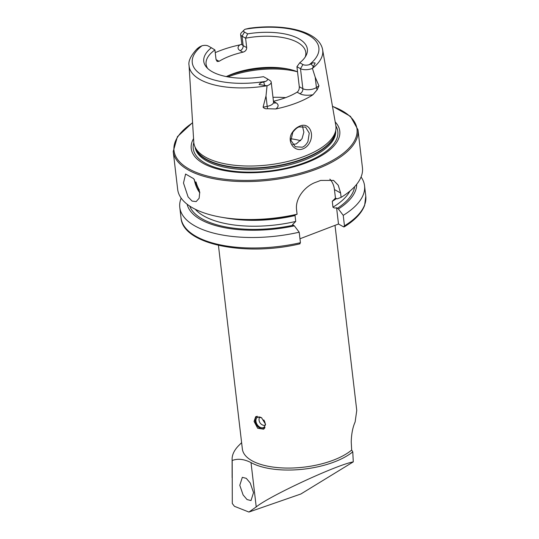 <?xml version="1.0" encoding="UTF-8"?>
<svg xmlns="http://www.w3.org/2000/svg" width="539" height="539" viewBox="0 0 539 539"><rect width="100%" height="100%" fill="white"/><g stroke="black" fill="none" stroke-linecap="round" stroke-linejoin="round"><path stroke-width="0.81" d="M309.736 142.491C308.18 145.523 305.977 147.625 303.127 148.791C294.078 152.665 286.014 140.753 292.562 132.082C294.51 129.245 296.928 127.251 299.819 126.099C308.645 122.05 314.702 132.998 309.736 142.491M302.211 147.208C304.319 146.547 306.226 144.681 307.931 141.622L309.245 133.14L305.539 127.096L299.192 126.941C297.44 127.312 295.325 129.07 292.839 132.217L290.925 140.356L295.298 146.743L302.211 147.208M265.579 424.274L261.536 417.752L255.654 416.762L254.078 421.437L257.662 428.242L263.625 429.192L265.579 424.274M241.613 442.647L238.865 445.423A70.501 30.144 -6.7 0 0 232.107 459.06A70.501 30.144 -6.7 0 0 232.194 460.501L232.296 503.507L234.418 506.296L248.917 512.05L300.863 494L353.281 461.876L352.769 451.85A60.536 25.885 173.3 0 1 251.019 462.59C244.012 459.06 237.739 458.366 232.194 460.501M183.489 183.017L185.584 174.03L193.69 178.699L199.733 192.039L199.14 198.264L196.142 201.599L192.066 201.081L188.091 196.917L183.489 183.017M312.997 94.709A12.471 5.329 -6.7 0 1 299.859 93.712A4.137 3.214 119 0 0 302.844 88.686L300.493 68.669A8.334 3.564 -6.7 0 0 311.987 68.574A8.334 3.564 -6.7 0 0 312.418 68.399L315.2 77.158L318.947 85.809L317.222 89.717L312.997 94.709A68.594 29.328 -6.7 0 1 296.457 102.996A68.594 29.328 -6.7 0 1 275.746 108.972L267.62 108.716A4.137 0.694 78.7 0 1 267.216 106.372L263.072 107.2C264.083 108.474 265.599 108.979 267.62 108.716M198.184 48.449C195.798 50.053 197.402 48.335 199.747 46.832L201.977 45.775A63.723 27.246 -6.7 0 0 202.711 75.44A63.723 27.246 -6.7 0 0 265.693 81.349L263.746 82.083C261.536 82.292 259.98 83.107 259.084 84.522L267.048 85.775L265.996 95.996L263.072 107.2M302.952 64.545L299.765 62.773L296.935 66.695L300.493 68.669L302.952 64.545A4.939 2.109 -6.7 0 0 309.312 64.646L311.07 63.959C312.236 62.881 313.597 62.578 315.153 63.05L312.458 68.338A67.267 28.762 -6.7 0 0 322.632 49.763C319.486 31.336 284.585 23.345 249.274 28.257L245.184 29.227A5.107 2.183 173.3 0 0 244.133 29.968L241.438 32.684A8.503 3.638 173.3 0 0 240.637 34.509L241.91 44.467M244.133 29.968A5.107 2.183 173.3 0 0 244.49 32.091L242.038 36.214A8.503 3.638 173.3 0 1 240.637 34.509M292.69 144.479L296.261 143.906L302.015 138.792L303.868 132.149L302.507 126.308M297.541 71.822A50.201 21.466 -6.7 0 0 286.128 68.655A50.201 21.466 -6.7 0 0 231.972 74.139A50.201 21.466 -6.7 0 0 228.947 75.372A50.201 21.466 -6.7 0 0 226.292 76.585M196.951 48.934C190.766 55.679 188.138 61.183 189.061 65.455L193.784 142.155A71.519 30.582 -6.7 0 0 194.875 146.662A71.519 30.582 -6.7 0 0 304.232 156.384A71.519 30.582 -6.7 0 0 335.797 130.108A71.519 30.582 -6.7 0 0 335.81 125.472L322.632 49.763M193.568 138.584A74.78 31.976 -6.7 0 0 222.284 170.142A74.78 31.976 -6.7 0 0 306.651 162.684A74.78 31.976 -6.7 0 0 335.197 121.949M299.967 238.77L338.492 224.015L343.626 226.872L344.461 225.841L343.228 215.351L338.398 208.997L336.585 207.744C335.11 208.222 333.904 208.034 332.961 207.185L332.273 201.303L335.453 198.136L337.205 198.871L341.113 197.368L340.594 192.969L338.256 185.248L333.553 180.397L320.644 180.424A93.018 39.771 173.3 0 1 318.226 181.373A93.018 39.771 173.3 0 1 315.753 182.297C305.061 186.009 294.981 198.426 296.571 209.833L297.083 214.226L293.176 215.728A85.438 36.531 -6.7 0 1 225.356 217.931L220.882 217.15A93.018 39.771 -6.7 0 0 297.083 214.226M341.113 197.368A93.018 39.771 -6.7 0 0 362.437 167.71L357.984 129.778L350.465 116.363L332.455 106.203M296.935 66.695L299.286 86.712C299.408 89.144 298.673 90.963 297.09 92.176A50.201 21.466 173.3 0 1 286.337 97.377A50.201 21.466 173.3 0 1 273.448 101.258M216.112 59.849A4.137 3.214 119 0 0 216.328 59.775L219.097 61.305L217.163 61.493L216.024 59.344L214.92 49.932A50.201 21.466 -6.7 0 0 206.073 64.175A50.201 21.466 -6.7 0 0 207.67 68.453M219.097 61.305A50.201 21.466 173.3 0 1 229.85 56.103A50.201 21.466 173.3 0 1 242.921 52.182C245.386 51.468 246.646 49.938 246.7 47.6L245.595 38.188L247.677 33.856L244.49 32.091M305.222 56.999A50.201 21.466 -6.7 0 0 305.788 52.458A50.201 21.466 -6.7 0 0 245.595 38.188L242.038 36.214L243.143 45.626A4.137 3.214 -61 0 1 240.158 50.646A12.64 5.403 173.3 0 1 239.808 44.905A68.002 29.072 -6.7 0 0 220.06 50.666A68.002 29.072 -6.7 0 0 215.236 52.647M239.808 44.905L241.748 44.299M253.532 492.612L250.224 482.978L246.276 478.342L242.328 477.332L239.794 485.289L243.102 494.93L247.051 499.559L250.999 500.576L253.532 492.612M335.015 225.349L356.757 410.449L355.127 421.976C352.728 427.319 351.428 433.983 351.239 441.973L351.671 450.058A59.061 25.252 173.3 0 1 333.506 460.104A59.061 25.252 173.3 0 1 274.56 467.273A59.061 25.252 173.3 0 1 242.355 448.953L218.436 245.339M352.769 451.85L351.671 450.058M353.281 461.876C336.659 464.807 269.271 496.089 256.227 506.916L248.917 512.05M201.977 45.775A5.107 2.183 -6.7 0 1 208.195 45.99L211.376 47.755A52.162 22.301 -6.7 0 0 206.45 67.173A52.162 22.301 -6.7 0 0 263.463 76.679L266.65 78.445A4.939 2.109 173.3 0 1 266.765 78.512A4.939 2.109 173.3 0 1 265.693 81.349M299.765 62.773A52.162 22.301 -6.7 0 0 306.118 55.463A52.162 22.301 -6.7 0 0 247.677 33.856M214.92 49.932L211.376 47.755M343.626 226.872L344.178 226.906C354.878 220.296 361.696 213.107 364.64 205.332L365.779 196.189L364.546 185.699A93.018 39.771 -6.7 0 0 361.069 176.987M343.228 215.351A93.018 39.771 -6.7 0 0 364.546 185.699M338.398 208.997A85.438 36.531 -6.7 0 0 356.663 184.311M181.158 198.123A93.018 39.771 -6.7 0 0 179.79 207.4A93.018 39.771 -6.7 0 0 299.199 232.208L300.432 242.705L299.596 243.729M187.134 204.227A85.438 36.531 -6.7 0 0 294.368 225.854L299.199 232.208M232.336 218.969A81.133 34.691 -6.7 0 0 295.042 215.56L295.736 221.441L292.556 224.608L294.368 225.854M192.585 122.636L177.419 136.69L173.221 151.486L177.675 189.418A93.018 39.771 -6.7 0 0 220.882 217.15M300.674 140.726A50.201 21.466 -6.7 0 0 290.804 138.772M338.492 224.015L336.585 207.744M335.453 198.136L334.443 189.553A23.622 18.36 119 0 0 329.848 179.123M269.823 80.419A8.334 3.564 173.3 0 1 270.012 80.527A8.334 3.564 173.3 0 1 271.198 82.09A8.334 3.564 173.3 0 1 267.048 85.775M265.033 427.636A6.967 4.736 57.3 0 1 258.296 426.969A6.967 4.736 57.3 0 1 255.627 423.041A6.967 4.736 57.3 0 1 255.452 422.529A6.967 4.736 57.3 0 1 257.298 416.256M264.198 428.741A7.384 5.013 57.3 0 1 258.417 427.077A7.384 5.013 57.3 0 1 258.356 427.023M263.739 419.921A5.909 4.009 57.3 0 1 264.75 421.828A5.909 4.009 57.3 0 1 263.753 427.353A5.909 4.009 57.3 0 1 256.375 422.94A5.909 4.009 57.3 0 1 257.373 417.415A5.909 4.009 57.3 0 1 261.86 417.994M255.425 422.455A7.384 5.013 57.3 0 1 255.405 422.374A7.384 5.013 57.3 0 1 256.268 416.458M299.286 86.712L302.844 88.686A8.334 3.564 -6.7 0 0 314.338 88.591A8.334 3.564 -6.7 0 0 316.42 87.534L318.947 85.809M317.222 89.717A4.137 2.89 55.7 0 1 316.42 87.534L315.2 77.158M246.7 47.6L243.143 45.626A8.503 3.638 173.3 0 1 241.742 43.922M288.352 69.08A58.172 24.875 -6.7 0 0 228.071 75.837A58.172 24.875 -6.7 0 0 226.885 76.302M194.875 146.662L195.805 148.818A70.845 30.292 -6.7 0 0 304.131 158.446A70.845 30.292 -6.7 0 0 335.386 132.419L335.797 130.108M195.455 148.003A70.784 30.265 -6.7 0 0 304.144 158.843A70.784 30.265 -6.7 0 0 335.541 131.543M195.111 147.201A70.784 30.265 -6.7 0 0 304.292 160.137A70.784 30.265 -6.7 0 0 335.696 130.687M193.824 142.653A72.799 31.127 -6.7 0 0 227.013 170.277A72.799 31.127 -6.7 0 0 305.593 162.327A72.799 31.127 -6.7 0 0 335.885 125.964M173.221 151.486A93.018 39.771 -6.7 0 0 223.941 180.329A93.018 39.771 -6.7 0 0 316.777 169.051A93.018 39.771 -6.7 0 0 357.984 129.778M192.598 122.831A92.129 39.394 -6.7 0 0 198.682 173.336A92.129 39.394 -6.7 0 0 316.198 167.979A92.129 39.394 -6.7 0 0 332.489 106.399M251.019 462.59L256.227 506.916M189.061 65.455A67.267 28.762 -6.7 0 0 266.967 85.762M309.312 64.646A63.723 27.246 -6.7 0 0 308.288 35.008A63.723 27.246 -6.7 0 0 245.184 29.227M344.461 225.841A93.018 39.771 -6.7 0 0 365.779 196.189M337.273 208.371A83.491 35.702 -6.7 0 0 354.601 186.689M300.028 243.817C245.595 256.8 182.708 244.517 181.016 217.897A93.018 39.771 -6.7 0 0 300.432 242.705M189.694 206.06A83.491 35.702 -6.7 0 0 293.243 225.228M195.253 209.253A81.133 34.691 -6.7 0 0 295.736 221.441M332.961 207.185A81.133 34.691 -6.7 0 0 349.932 191.082M332.273 201.303A81.133 34.691 -6.7 0 0 336.558 198.507M297.413 71.768A59.061 25.252 -6.7 0 0 227.896 76.888M285.65 97.64A59.061 25.252 -6.7 0 0 272.983 97.316M340.594 192.969L334.443 189.553M240.158 50.646L242.921 52.182M313.503 66.843L311.07 63.959M273.462 101.406L276.035 102.834A12.471 5.329 173.3 0 1 275.746 108.972M299.859 93.712L297.09 92.176M276.035 102.834A4.137 3.214 -61 0 1 273.812 102.848M271.198 82.09L273.542 102.107A8.334 3.564 173.3 0 1 267.216 106.372L265.996 95.996M264.656 85.553L263.746 82.083M199.814 192.827A14.762 6.818 69 0 1 194.33 179.5M196.041 181.973A13.879 6.407 -111 0 0 199.403 190.078M232.107 459.06L232.127 477.635M181.016 217.897L179.79 207.4M273.542 102.107L273.59 102.733M266.765 78.512L270.012 80.527M259.616 417.018A5.909 5.909 0 0 0 265.047 425.48"/></g></svg>
